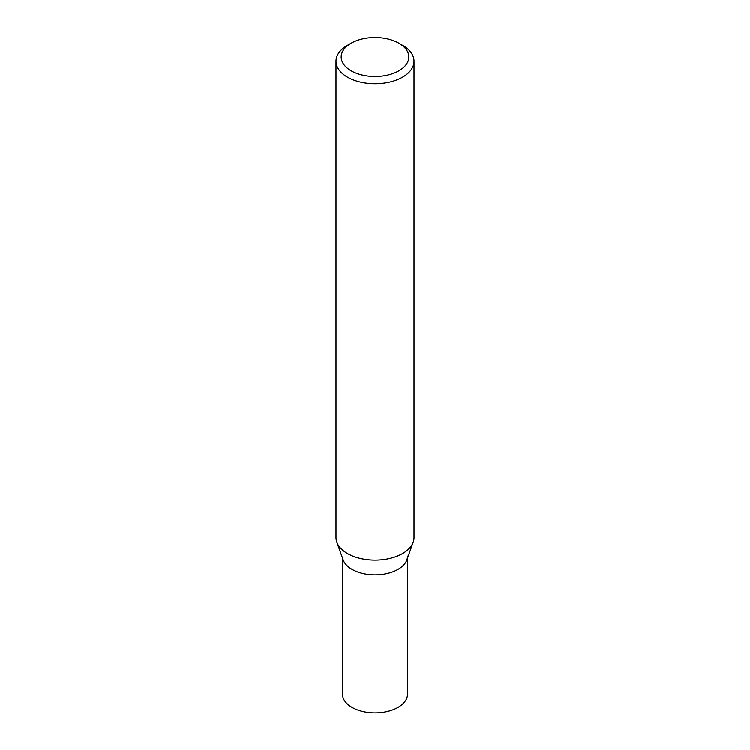 <?xml version="1.0" encoding="UTF-8"?>
<svg xmlns="http://www.w3.org/2000/svg" width="750" height="750" viewBox="0 0 750 750"><rect width="100%" height="100%" fill="white"/><g stroke="black" fill="none" stroke-linecap="round" stroke-linejoin="round"><path stroke-width="1.12" d="M413.156 542.231L406.837 559.866A32.513 18.769 180 0 1 397.987 569.334A32.513 18.769 180 0 1 365.681 574.041A32.513 18.769 180 0 1 343.163 559.866L336.844 542.231M398.906 43.219L402.591 45.337A39.009 22.528 180 0 1 414.009 61.266A39.009 22.528 180 0 1 402.581 77.194A39.009 22.528 180 0 1 360.075 82.078A39.009 22.528 180 0 1 335.991 61.266A39.009 22.528 180 0 1 347.409 45.337A39.009 22.528 180 0 1 347.419 45.337L351.094 43.219A33.806 19.519 180 0 1 398.906 43.219A33.806 19.519 180 0 1 398.906 70.819A33.806 19.519 180 0 1 351.094 70.828A33.806 19.519 180 0 1 351.094 43.219L347.409 45.337M414.009 61.266L414.009 537.544A39.009 22.528 180 0 1 402.581 553.472A39.009 22.528 180 0 1 360.075 558.347A39.009 22.528 180 0 1 335.991 537.544L335.991 61.266M413.203 542.109A39.009 22.519 180 0 1 402.581 553.472M407.512 557.981L407.512 694.087A32.513 18.769 180 0 1 397.987 707.362A32.513 18.769 180 0 1 362.559 711.431A32.513 18.769 180 0 1 342.488 694.087L342.488 557.981M407.512 556.059A32.513 18.769 180 0 1 397.987 569.334"/></g></svg>
